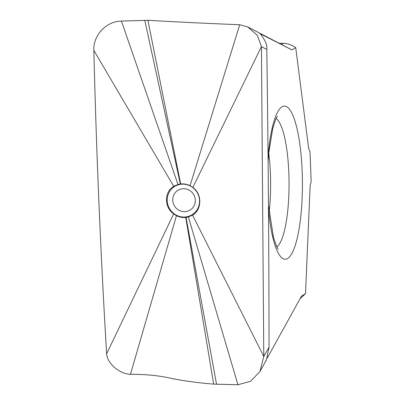 <?xml version="1.0" encoding="UTF-8"?>
<svg xmlns="http://www.w3.org/2000/svg" width="405" height="405" viewBox="0 0 405 405"><rect width="100%" height="100%" fill="white"/><g stroke="black" fill="none" stroke-linecap="round" stroke-linejoin="round"><path stroke-width="0.61" d="M192.861 187.419L261.433 46.59L257.286 35.26L247.693 26.922L239.714 24.735C209.446 23.541 178.838 22.062 147.901 20.301L121.414 21.07C106.029 21.328 93.125 35.417 93.854 50.397C96.344 152.007 100.602 253.14 106.626 353.793C107.249 364.009 120.209 374.093 130.445 374.341C146.048 374.23 160.056 375.673 172.474 378.67C185.419 381.115 199.159 382.933 213.693 384.122L237.938 384.75L250.639 381.272L259.98 371.441L263.787 356.496L261.433 46.59L266.789 49.435C268.191 145.385 268.94 244.62 269.036 347.141L263.787 356.496L192.552 215.141C202.105 209.628 202.186 193.873 192.861 187.419L190.051 185.667C187.064 184.204 183.936 183.632 180.665 183.956L177.972 184.467L173.735 186.351C164 191.98 164.283 207.502 173.659 213.926L176.469 215.678C179.44 217.156 182.528 217.748 185.738 217.465L188.386 216.979L192.552 215.141M247.693 26.922L291.99 49.916L295.711 47.593C291.818 44.884 287.712 43.467 283.394 43.33L279.511 43.239M291.99 49.916L260.132 33.726C265.255 40.1 267.472 45.335 266.789 49.435M267.351 357.934L301.452 296.197L305.522 293.66L300.08 298.693M295.711 47.593L308.711 148.822L310.002 151.627L311.146 181.47L310.129 185.723L305.522 293.66M269.036 347.141L266.485 359.787L265.493 361.285M121.414 21.07L177.972 184.467M144.772 20.25L180.341 183.992M147.901 20.301L180.665 183.956M281.723 44.373L283.394 43.33M268.495 209.633A76.596 17.602 89.7 0 0 289.605 256.821A76.596 17.602 89.7 0 0 302.181 171.791A76.596 17.602 89.7 0 0 302.165 171.371A76.596 17.602 89.7 0 0 286.097 106.399A76.596 17.602 89.7 0 0 268.09 156.963M216.559 384.335L186.057 217.429M237.938 384.75L188.386 216.979M188.431 216.391A16.615 16.013 58 0 1 167.999 205.219A16.615 16.013 58 0 1 178.316 184.817A16.615 16.013 58 0 1 198.744 195.985A16.615 16.013 58 0 1 188.431 216.391M93.854 50.397L173.735 186.351M106.626 353.793L173.659 213.926M130.445 374.341L176.469 215.678M213.693 384.122L185.738 217.465M239.714 24.735L190.051 185.667M180.498 189.175A11.593 11.173 58 0 1 194.754 196.972A11.593 11.173 58 0 1 187.561 211.207A11.593 11.173 58 0 1 173.305 203.416A11.593 11.173 58 0 1 180.498 189.175M268.768 153.206A64.036 14.717 -90.3 0 1 270.388 173.391A64.036 14.717 -90.3 0 1 270.403 173.74A64.036 14.717 -90.3 0 1 269.117 212.245M276.833 246.898A65.018 14.939 89.7 0 0 288.861 173.492A65.018 14.939 89.7 0 0 288.846 173.137A65.018 14.939 89.7 0 0 276.078 118.462M266.485 359.787L259.98 371.446M268.13 161.322L268.819 152.665L272.742 128.365L275.942 118.751L277.41 116.21M278.189 249.136L276.696 246.61L273.446 237.284L268.469 205.254"/></g></svg>
